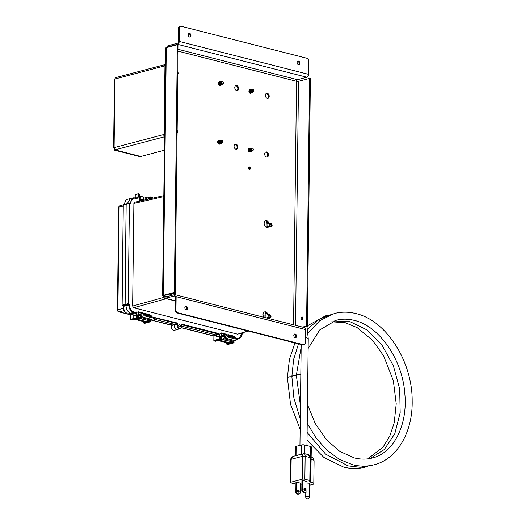 <?xml version="1.0" encoding="UTF-8"?>
<svg xmlns="http://www.w3.org/2000/svg" width="525" height="525" viewBox="0 0 525 525"><rect width="100%" height="100%" fill="white"/><g stroke="black" fill="none" stroke-linecap="round" stroke-linejoin="round"><path stroke-width="0.79" d="M301.98 319.587A1.372 0.906 104.3 0 1 301.75 318.76A1.372 0.906 104.3 0 1 302.584 317.231M302.813 318.058A1.372 0.906 -75.7 0 0 302.216 316.975A1.372 0.906 -75.7 0 0 300.937 318.55A1.372 0.906 -75.7 0 0 301.54 319.633A1.372 0.906 -75.7 0 0 302.813 318.058M248.653 167.068A1.372 0.971 -104.8 0 1 249.526 168.138A1.372 0.971 -104.8 0 1 249.296 169.49M249.342 169.503A1.372 0.971 75.2 0 0 249.71 169.509A1.372 0.971 75.2 0 0 250.34 168.184A1.372 0.971 75.2 0 0 249.375 166.852A1.372 0.971 75.2 0 0 249.007 166.852A1.372 0.971 75.2 0 0 248.371 168.177A1.372 0.971 75.2 0 0 249.342 169.503M235.653 85.673A2.625 1.851 -104.8 0 1 235.955 85.719A2.625 1.851 -104.8 0 1 237.766 87.99A2.625 1.851 -104.8 0 1 236.959 90.641M236.657 90.595A2.625 1.851 75.2 0 0 237.359 90.595A2.625 1.851 75.2 0 0 238.573 88.062A2.625 1.851 75.2 0 0 236.723 85.522A2.625 1.851 75.2 0 0 236.02 85.516A2.625 1.851 75.2 0 0 234.806 88.049A2.625 1.851 75.2 0 0 236.657 90.595M234.938 144.303A2.625 1.851 -104.8 0 1 235.239 144.342A2.625 1.851 -104.8 0 1 237.051 146.613A2.625 1.851 -104.8 0 1 236.243 149.264M235.942 149.218A2.625 1.851 75.2 0 0 236.644 149.218A2.625 1.851 75.2 0 0 237.858 146.685A2.625 1.851 75.2 0 0 236.007 144.145A2.625 1.851 75.2 0 0 235.305 144.139A2.625 1.851 75.2 0 0 234.091 146.672A2.625 1.851 75.2 0 0 235.942 149.218M265.545 152.086A2.625 1.851 -104.8 0 1 265.847 152.132A2.625 1.851 -104.8 0 1 267.658 154.403A2.625 1.851 -104.8 0 1 266.851 157.047M266.549 157.008A2.625 1.851 75.2 0 0 267.251 157.008A2.625 1.851 75.2 0 0 268.465 154.475A2.625 1.851 75.2 0 0 266.615 151.935A2.625 1.851 75.2 0 0 265.912 151.928A2.625 1.851 75.2 0 0 264.698 154.462A2.625 1.851 75.2 0 0 266.549 157.008M266.26 93.463A2.625 1.851 -104.8 0 1 266.562 93.509A2.625 1.851 -104.8 0 1 268.373 95.78A2.625 1.851 -104.8 0 1 267.566 98.424M267.264 98.378A2.625 1.851 75.2 0 0 267.967 98.385A2.625 1.851 75.2 0 0 269.181 95.852A2.625 1.851 75.2 0 0 267.33 93.306A2.625 1.851 75.2 0 0 266.628 93.306A2.625 1.851 75.2 0 0 265.414 95.839A2.625 1.851 75.2 0 0 267.264 98.378M169.549 294.098A3.504 2.474 75.2 0 0 170.205 294.374A3.504 2.474 75.2 0 0 171.137 294.381A3.504 2.474 75.2 0 0 172.377 293.35M267.323 318.163A3.504 2.474 75.2 0 0 267.822 317.448L269.771 317.947A1.68 1.188 75.2 0 0 270.217 317.947A1.68 1.188 75.2 0 0 270.998 316.326A1.68 1.188 75.2 0 0 269.811 314.698L267.1 314.403L269.043 314.902A1.68 1.188 -104.8 0 1 270.178 316.247A1.68 1.188 -104.8 0 1 269.811 317.953M264.344 312.014A3.504 2.474 -104.8 0 1 264.882 312.08A3.504 2.474 -104.8 0 1 267.1 314.403M267.862 314.206A3.504 2.474 75.2 0 0 265.65 311.876A3.504 2.474 75.2 0 0 264.712 311.87A3.504 2.474 75.2 0 0 263.826 317.277M268.977 223.112A3.504 2.474 75.2 0 0 266.759 220.782A3.504 2.474 75.2 0 0 265.827 220.782A3.504 2.474 75.2 0 0 264.206 224.155A3.504 2.474 75.2 0 0 266.68 227.548A3.504 2.474 75.2 0 0 267.612 227.555A3.504 2.474 75.2 0 0 268.938 226.36L270.88 226.852A1.68 1.188 75.2 0 0 271.333 226.852A1.68 1.188 75.2 0 0 272.108 225.238A1.68 1.188 75.2 0 0 270.92 223.604L268.209 223.315L270.158 223.808A1.68 1.188 -104.8 0 1 271.294 225.159A1.68 1.188 -104.8 0 1 270.926 226.866M265.453 220.927A3.504 2.474 -104.8 0 1 265.998 220.986A3.504 2.474 -104.8 0 1 268.209 223.315M188.711 33.528A1.897 1.339 -104.8 0 1 188.81 33.547A1.897 1.339 -104.8 0 1 190.102 35.109A1.897 1.339 -104.8 0 1 189.63 37.032M189.577 33.351A1.897 1.339 -104.8 0 1 190.916 35.188A1.897 1.339 -104.8 0 1 190.037 37.012A1.897 1.339 -104.8 0 1 189.532 37.012A1.897 1.339 -104.8 0 1 188.193 35.175A1.897 1.339 -104.8 0 1 189.072 33.344A1.897 1.339 -104.8 0 1 189.577 33.351M297.675 61.254A1.897 1.339 -104.8 0 1 297.773 61.274A1.897 1.339 -104.8 0 1 299.066 62.836A1.897 1.339 -104.8 0 1 298.6 64.759M298.541 61.077A1.897 1.339 -104.8 0 1 299.88 62.915A1.897 1.339 -104.8 0 1 299.001 64.739A1.897 1.339 -104.8 0 1 298.495 64.739A1.897 1.339 -104.8 0 1 297.157 62.902A1.897 1.339 -104.8 0 1 298.036 61.071A1.897 1.339 -104.8 0 1 298.541 61.077M294.341 334.176A1.897 1.339 -104.8 0 1 294.44 334.202A1.897 1.339 -104.8 0 1 295.733 335.757A1.897 1.339 -104.8 0 1 295.267 337.68M295.207 333.998A1.897 1.339 -104.8 0 1 296.546 335.836A1.897 1.339 -104.8 0 1 295.667 337.66A1.897 1.339 -104.8 0 1 295.162 337.66A1.897 1.339 -104.8 0 1 293.823 335.823A1.897 1.339 -104.8 0 1 294.702 333.998A1.897 1.339 -104.8 0 1 295.207 333.998M185.377 306.449A1.897 1.339 -104.8 0 1 185.476 306.475A1.897 1.339 -104.8 0 1 186.762 308.031A1.897 1.339 -104.8 0 1 186.296 309.953M186.244 306.272A1.897 1.339 -104.8 0 1 187.582 308.109A1.897 1.339 -104.8 0 1 186.703 309.94A1.897 1.339 -104.8 0 1 186.198 309.934A1.897 1.339 -104.8 0 1 184.859 308.096A1.897 1.339 -104.8 0 1 185.738 306.272A1.897 1.339 -104.8 0 1 186.244 306.272M219.713 81.9A1.897 1.339 75.2 0 0 219.706 81.9A1.897 1.339 75.2 0 0 219.201 81.893A1.897 1.339 75.2 0 0 218.321 83.724A1.897 1.339 75.2 0 0 219.66 85.562A1.897 1.339 75.2 0 0 220.165 85.562A1.897 1.339 75.2 0 0 220.598 85.319M218.977 140.516A1.897 1.339 75.2 0 0 218.485 140.523A1.897 1.339 75.2 0 0 217.606 142.347A1.897 1.339 75.2 0 0 218.945 144.185A1.897 1.339 75.2 0 0 219.45 144.185A1.897 1.339 75.2 0 0 219.896 143.929M249.598 148.306A1.897 1.339 75.2 0 0 249.093 148.306A1.897 1.339 75.2 0 0 248.213 150.137A1.897 1.339 75.2 0 0 249.552 151.974A1.897 1.339 75.2 0 0 250.058 151.974A1.897 1.339 75.2 0 0 250.497 151.732M250.3 89.683A1.897 1.339 75.2 0 0 249.808 89.683A1.897 1.339 75.2 0 0 248.929 91.514A1.897 1.339 75.2 0 0 250.274 93.352A1.897 1.339 75.2 0 0 250.779 93.352A1.897 1.339 75.2 0 0 251.219 93.096M303.338 327.331L307.374 326.268L310.4 78.593L309.586 78.389L298.522 81.303A1.398 0.361 0.7 0 1 296.54 81.296A1.398 0.925 104.3 0 1 297.517 79.695L306.863 77.228L177.489 44.31L168.144 46.771A1.398 0.925 -75.7 0 0 167.462 47.355M174.884 292.694A1.68 1.188 -104.8 0 1 174.451 293.692M171.609 293.554A3.504 2.474 -104.8 0 1 170.743 294.44M267.822 317.448L267.061 317.651A3.504 2.474 -104.8 0 1 266.838 318.038M268.938 226.36L268.17 226.557A3.504 2.474 -104.8 0 1 267.218 227.607M177.817 74.386A1.68 1.188 75.2 0 0 177.85 71.774M174.339 292.412L163.268 295.332A2.52 0.65 -179.3 0 0 162.586 295.765L165.611 48.097A2.52 0.65 0.7 0 1 166.294 47.663L177.365 44.743L174.339 292.412L175.153 292.622L164.082 295.536A1.398 0.361 -179.3 0 0 163.702 295.778A1.398 0.361 -179.3 0 0 164.141 296.048L163.38 296.251A2.52 1.66 -75.7 0 0 164.482 298.239A2.52 1.66 -75.7 0 0 165.073 298.226L175.035 295.923M166.747 296.71L164.141 296.048A1.398 0.925 -75.7 0 0 164.758 297.157A1.398 0.925 -75.7 0 0 165.086 297.15L174.431 294.689A2.52 1.66 -75.7 0 1 175.022 294.683A2.52 1.66 -75.7 0 1 176.124 296.664L175.96 310.019A2.336 1.647 75.2 0 0 177.634 312.703L303.608 344.754A2.336 1.647 75.2 0 0 304.224 344.761A2.336 1.647 75.2 0 0 305.333 342.937L305.498 329.582A2.52 1.66 104.3 0 0 304.395 327.6L175.022 294.683M177.102 133.009A1.68 1.188 75.2 0 0 177.135 130.397M172.738 293.258L174.405 293.678A1.68 1.188 75.2 0 0 174.858 293.685A1.68 1.188 75.2 0 0 175.639 292.576A1.68 1.188 75.2 0 0 175.173 290.935M176.249 202.46A1.68 1.188 75.2 0 0 176.282 199.848M306.863 77.228A2.52 1.66 104.3 0 0 308.615 74.347L308.779 60.992A2.336 1.647 75.2 0 0 307.105 58.308L181.132 26.25A2.336 1.647 75.2 0 0 180.508 26.25A2.336 1.647 75.2 0 0 179.406 28.074L178.638 28.278L178.48 41.626A1.398 0.925 -75.7 0 1 177.502 43.234L168.157 45.695A2.52 1.66 -75.7 0 0 166.556 47.591M177.489 44.31A2.52 1.66 -75.7 0 0 179.242 41.429L179.406 28.074M178.638 28.278A2.336 1.647 -104.8 0 1 179.747 26.453L180.508 26.25M177.634 312.703L176.866 312.907A2.336 1.647 -104.8 0 1 175.199 310.216L175.357 296.868A1.398 0.925 -75.7 0 0 174.746 295.759A1.398 0.925 -75.7 0 0 174.418 295.765M176.866 312.907L302.84 344.958L303.608 344.754M304.224 344.761L303.463 344.958A2.336 1.647 -104.8 0 1 302.84 344.958M162.586 295.765A2.52 0.65 -179.3 0 0 163.38 296.251M177.365 44.743L178.178 44.953L175.153 292.622M302.525 327.121L306.561 326.058L309.586 78.389M307.374 326.268L306.561 326.058M178.802 325.592A1.175 0.827 75.2 0 0 179.944 326.944A1.175 0.827 75.2 0 0 180.508 326.025A1.175 0.827 75.2 0 0 179.347 324.673A1.175 0.827 75.2 0 0 178.802 325.592M270.322 226.708A1.247 0.879 75.2 0 0 270.454 226.688A1.247 0.879 75.2 0 0 271.051 225.711A1.247 0.879 75.2 0 0 269.817 224.273A1.247 0.879 75.2 0 0 269.227 225.251A1.247 0.879 75.2 0 0 269.929 226.61M173.171 293.14A1.247 0.879 75.2 0 0 174.011 293.475A1.247 0.879 75.2 0 0 174.576 292.773M268.118 316.293A1.247 0.879 75.2 0 0 269.345 317.73A1.247 0.879 75.2 0 0 269.935 316.759A1.247 0.879 75.2 0 0 268.708 315.315A1.247 0.879 75.2 0 0 268.118 316.293M266.569 313.366A4.298 3.032 75.2 0 0 265.893 315.728A4.298 3.032 75.2 0 0 266.287 317.901M266.195 312.9A4.41 3.111 75.2 0 0 264.915 315.945A4.41 3.111 75.2 0 0 265.132 317.605M267.697 222.298A4.298 3.032 75.2 0 0 267.008 224.687A4.298 3.032 75.2 0 0 267.606 227.338M267.337 221.832A4.41 3.111 75.2 0 0 266.031 224.897A4.41 3.111 75.2 0 0 266.595 227.528M181.506 326.445A2.973 2.1 -104.8 0 1 180.121 328.762A2.973 2.1 -104.8 0 1 177.174 325.336A2.973 2.1 -104.8 0 1 177.47 323.997L177.371 323.643L174.668 324.404L152.992 318.885M181.25 324.962L181.63 326.36C181.348 327.935 180.849 328.735 180.121 328.762L177.43 329.516A3.019 2.133 -104.8 0 1 174.438 326.045A3.019 2.133 -104.8 0 1 174.74 324.68L174.668 324.404M219.411 340.2L229.373 342.733L232.496 341.906L221.419 339.399L222.023 339.242L221.806 336.446A2.133 1.404 -75.7 0 0 221.484 335.587A2.133 1.404 -75.7 0 1 221.806 336.446L222.055 336.512M136.126 319.01L146.088 321.543L149.212 320.716L138.738 318.052A3.281 2.166 -75.7 0 0 139.998 317.336A3.209 2.12 104.3 0 1 140.989 316.693L144.053 315.748A1.208 0.801 -75.7 0 0 144.053 315.709A1.208 0.801 -75.7 0 0 143.528 314.757A1.208 0.801 -75.7 0 0 143.476 314.744L139.801 315.597L138.521 315.249A2.133 1.404 -75.7 0 0 138.2 314.396A2.133 1.404 -75.7 0 1 138.521 315.249L138.738 318.052L138.134 318.209L149.212 320.716A3.281 2.166 -75.7 0 0 150.472 320.001L139.998 317.336M147.847 198.135L147.853 197.558L151.246 196.908L152.237 197.157L152.224 198.279M231.23 343.324L229.957 343.448L229.628 342.667L232.358 342.162L232.693 342.7L229.957 343.448L229.622 342.91L232.358 342.162L232.693 342.7L233.015 342.169L233.874 342.385L233.894 341.06L234.025 342.477L233.553 342.917A0.466 0.335 74 0 0 233.684 342.917L233.684 342.917A0.466 0.335 74 0 0 233.901 342.556L234.045 340.935L233.901 342.556A0.466 0.335 74 0 1 233.684 342.917L233.684 342.917A0.466 0.466 0 0 0 234.025 342.477A0.466 0.466 0 0 1 233.684 342.917A0.466 0.335 74 0 1 233.553 342.917L232.693 342.7L233.015 342.169L233.874 342.385L233.553 342.917L232.693 342.7L229.957 343.448L230.888 343.685L233.553 342.917L231.23 343.389M223.716 335.6L221.491 335.035L223.716 335.6M154.422 317.809L177.371 323.643L177.726 323.118A0.696 0.492 -104.8 0 1 178.08 324.207A2.507 1.772 75.2 0 0 177.831 325.342A2.507 1.772 75.2 0 0 179.629 328.23A2.507 1.772 75.2 0 0 181.486 326.274A2.507 1.772 75.2 0 0 181.263 325.027A0.696 0.492 -104.8 0 1 181.716 324.135L218.63 333.526L220.336 336.269L220.303 338.933L219.647 338.927L219.68 336.269L216.943 336.971L216.91 339.675L219.647 338.927L219.982 339.465L217.245 340.213L216.91 339.675L219.647 338.927L219.982 339.465L217.245 340.213L218.302 340.482L218.643 340.121L218.302 340.482L217.245 340.213L216.91 339.675L216.943 336.971L215.604 334.819L181.63 326.176M148.076 322.16L147.728 322.527L146.331 322.173L146.344 321.477L146.331 322.173L149.73 320.972L150.721 321.228L150.741 319.758L150.865 321.313L150.399 321.759A0.466 0.335 74 0 0 150.531 321.759L150.531 321.759A0.466 0.335 74 0 0 150.747 321.398L150.885 319.646L150.747 321.398A0.466 0.335 74 0 1 150.531 321.759L150.531 321.759A0.466 0.466 0 0 0 150.865 321.313A0.466 0.466 0 0 1 150.531 321.759A0.466 0.335 74 0 1 150.399 321.759L149.067 321.425L146.331 322.173L147.728 322.527L150.399 321.759L150.721 321.228L149.73 320.972L149.067 321.425L149.08 320.749L149.067 321.425L150.399 321.759L148.076 322.16M140.451 314.416L138.206 313.838L140.451 314.416M132.451 313.661L135.148 312.9L133.442 312.467C130.554 311.325 128.986 308.798 128.723 304.887L128.73 304.323L129.386 304.323L129.38 304.887C129.616 308.523 131.079 310.872 133.763 311.935L135.47 312.368L137.176 315.112L137.143 317.769L138.003 317.993L137.681 318.524A0.466 0.335 74 0 0 137.812 318.524L137.812 318.524A0.466 0.335 74 0 1 137.681 318.524L135.017 319.292L137.681 318.524L136.822 318.308L134.085 319.056L135.017 319.292L135.358 318.924L135.017 319.292L133.75 318.517L133.783 315.807L132.451 313.661L130.705 313.215C127.818 312.073 126.243 309.547 125.987 305.635L125.993 305.071L124.93 304.526L126.151 204.232L129.281 203.313M127.227 203.785L130.417 198.509L133.153 197.846L135.155 198.24C132.458 197.932 130.948 199.52 130.627 203.018L130.613 203.582L129.419 203.28L123.362 205.032L126.217 204.054M135.188 197.932L135.266 194.808L138.121 193.837M138.541 193.837L135.607 194.44M138.226 312.172L138.029 318.163A0.466 0.335 74 0 1 137.812 318.524L135.142 319.292L137.812 318.524A0.466 0.335 74 0 0 138.029 318.163L138.082 311.752L138.101 312.368L138.082 311.752L143.279 313.071L143.279 313.517L144.618 313.858L144.624 313.412L149.809 314.731L149.789 316.352L149.802 315.223L151.161 315.571L151.148 316.693M151.607 316.811L177.726 323.118M221.511 333.362L221.314 339.353A0.466 0.335 74 0 1 221.097 339.714L218.426 340.482L221.097 339.714A0.466 0.335 74 0 0 221.314 339.353L220.973 339.714A0.466 0.335 74 0 0 221.097 339.714L221.097 339.714A0.466 0.335 74 0 1 220.973 339.714L218.302 340.482L220.973 339.714L219.982 339.465L220.303 338.933L221.294 339.183L221.366 332.942L221.386 333.565L221.366 332.942L226.551 334.261L226.544 334.707L227.889 335.048L227.896 334.602L233.093 335.928L233.074 337.542L233.087 336.413L234.314 336.728L234.301 337.857M234.767 337.969L237.379 338.297C240.069 338.605 241.585 337.017 241.907 333.519L241.913 333.021M243.193 333.257L242.058 333.585L243.114 333.257L242.032 332.981M243.331 332.594L243.324 333.04M139.466 200.333L139.512 194.368L138.659 194.152L138.626 196.809L136.861 198.673L135.155 198.24M129.419 203.28L128.185 304.014L122.338 305.557L126 304.802M129.386 304.323L128.185 304.014M163.8 196.613L133.882 203.49L132.628 306.068L163.616 297.452M133.882 203.49L134.971 202.342M248.358 331.098L237.562 334.195L248.141 331.039M166.294 298.699L133.685 307.768L237.562 334.195M133.685 307.768L132.628 306.068M128.73 304.323L125.993 305.071M138.206 313.668L140.451 314.357L142.958 313.609L138.219 312.401M226.544 334.707L226.537 335.987L226.544 334.753L227.889 335.094L227.883 336.223L227.889 335.048M226.551 334.261L226.229 334.793L223.847 335.462L223.84 335.921L223.847 335.462L221.491 334.865M232.431 336.413L232.418 337.378L232.431 336.374L230.527 336.892L233.087 336.413M170.008 293.974A4.41 3.111 75.2 0 0 170.179 294.368M147.256 315.709L149.146 315.223L149.133 316.181L149.146 315.184L147.243 315.702M140.575 314.272L140.575 314.731L140.575 314.272L143.279 313.563L143.273 314.797L143.279 313.517M143.279 313.071L142.958 313.609M143.279 313.563L144.618 313.904L144.618 315.033L144.618 313.858M139.84 315.591L138.771 315.322M215.604 334.819L218.308 334.064L181.361 324.68L181.716 324.135M133.75 318.517L136.487 317.769L136.822 318.308L137.143 317.769L138.003 317.993L137.681 318.524L136.487 317.769L136.52 315.112L133.783 315.807M135.233 197.518L137.97 196.809L138.003 194.152L138.659 194.152L138.449 193.784A0.466 0.466 0 0 0 138.226 193.784L135.489 194.44M170.979 293.718A4.298 3.032 75.2 0 0 171.163 294.138M129.964 203.418L133.153 197.846L134.951 197.873L136.861 198.673M242.064 333.047L238.882 338.822L237.674 338.933M136.723 198.332L137.97 196.809L138.626 196.809M219.653 335.856L216.943 336.971L219.68 336.269L219.982 334.747L220.303 338.933L221.294 339.183L220.973 339.714L219.982 339.465L220.303 338.933L219.647 338.927L219.68 336.269L218.308 334.064L218.63 333.526M136.5 314.724L134.111 315.722L133.757 318.59L134.085 319.056L136.822 318.308L137.143 317.769L137.176 315.112L136.52 315.112L136.828 313.596L137.176 315.112L136.52 315.112L135.148 312.9L135.47 312.368M122.811 305.681L122.062 305.287L123.283 205.078L122.135 305.235L124.93 304.526L125.127 304.854L126.151 204.232M144.618 314.029L149.146 315.184L149.809 314.731M227.889 335.219L232.431 336.374L233.093 335.928M164.555 134.676L164.345 134.728A0.932 0.656 75.2 0 0 164.548 135.43M114.942 79.006L114.102 147.63A1.824 0.472 -179.3 0 0 113.61 147.945L114.45 79.321A1.824 0.472 0.7 0 1 114.942 79.006L114.968 78.999A1.824 1.286 -104.8 0 1 115.835 77.575L165.401 64.509A1.824 1.286 75.2 0 0 165.401 64.509A1.824 1.286 75.2 0 0 164.535 65.94L114.968 78.999M114.102 147.63L163.695 134.564A1.824 1.286 75.2 0 0 164.535 136.428M164.561 134.367A1.824 0.472 -179.3 0 0 164.108 134.452L163.695 134.564L164.345 134.728M164.108 134.452L164.948 65.828L164.535 65.94M114.909 149.441L114.903 149.868L115.441 149.73A1.824 1.286 -104.8 0 1 114.135 147.623M114.903 149.868L140.779 156.457L164.364 150.235M164.948 65.828A1.824 0.472 0.7 0 1 165.395 65.743M114.22 148.293L114.161 150.065L140.037 156.647L140.654 156.424M113.61 147.945A1.824 0.472 -179.3 0 0 114.188 148.299M115.041 78.494L115.415 77.812M114.785 149.323L114.772 149.901L140.654 156.489M114.161 150.065L114.772 149.901M304.762 490.475A1.168 0.827 -104.8 0 1 303.942 489.346A1.168 0.827 -104.8 0 1 304.48 488.217A1.168 0.827 -104.8 0 1 304.795 488.224A1.168 0.827 -104.8 0 1 305.616 489.352A1.168 0.827 -104.8 0 1 305.077 490.475A1.168 0.827 -104.8 0 1 304.762 490.475M302.564 490.613A4.594 3.242 75.2 0 0 305.97 492.26A4.594 3.242 75.2 0 0 306.948 491.728L307.072 481.537L302.689 480.421L301.921 480.624L301.796 490.816L302.564 490.613L302.689 480.421M304.658 490.435A1.168 0.827 75.2 0 0 304.808 489.339A1.168 0.827 75.2 0 0 304.132 488.46M305.97 492.26L305.202 492.457A4.594 3.242 -104.8 0 1 301.796 490.816M295.824 492.608A3.189 2.251 75.2 0 0 297.583 494.137A3.189 2.251 75.2 0 0 298.43 494.143L299.197 493.94A3.189 2.251 -104.8 0 1 298.351 493.94A3.189 2.251 -104.8 0 1 296.592 492.404L296.717 482.212L295.949 482.416L295.824 492.608L296.592 492.404M298.397 489.904A1.168 0.827 75.2 0 0 298.088 489.904A1.168 0.827 75.2 0 0 297.544 491.033A1.168 0.827 75.2 0 0 298.371 492.161A1.168 0.827 75.2 0 0 298.679 492.161A1.168 0.827 75.2 0 0 299.224 491.039A1.168 0.827 75.2 0 0 298.397 489.904M296.717 482.212L300.254 483.112L300.129 493.303A3.189 2.251 -104.8 0 1 299.197 493.94M297.741 490.147A1.168 0.827 -104.8 0 1 298.41 491.026A1.168 0.827 -104.8 0 1 298.259 492.122M307.053 483.105A1.772 0.459 0.7 0 1 309.442 483.564L309.277 497.057A1.772 0.459 0.7 0 0 308.72 496.716A1.772 0.459 0.7 0 0 306.206 496.702A1.772 0.459 0.7 0 0 305.727 497.011L305.786 492.306M291.861 376.937A3.504 0.899 -179.4 0 0 288.343 377.147A3.504 0.899 -179.4 0 0 287.392 377.751L290.535 404.263L300.149 429.266M300.818 374.574A3.504 0.899 -179.4 0 0 297.294 374.791A3.504 0.899 -179.4 0 0 296.343 375.395L300.438 405.484M300.818 374.45A3.504 0.906 -179.3 0 0 297.294 374.66A3.504 0.906 -179.3 0 0 296.343 375.263A3.504 0.906 -179.3 0 0 296.356 375.329M291.867 376.806A3.504 0.906 -179.3 0 0 288.343 377.016A3.504 0.906 -179.3 0 0 287.392 377.626A3.504 0.906 -179.3 0 0 287.398 377.692M310.478 456.776L310.603 446.506A2.336 0.604 0.7 0 1 311.338 446.952L310.695 482.199A2.336 0.604 -179.3 0 0 310.17 482.002L309.455 481.819L310.341 480.966A1.87 0.486 -179.3 0 0 310.4 480.848A1.87 0.486 -179.3 0 0 309.816 480.487L304.874 479.227A1.87 0.486 -179.3 0 0 302.229 479.22L290.876 482.212A1.87 0.486 -179.3 0 0 290.371 482.534A1.87 0.486 -179.3 0 0 290.962 482.895L295.897 484.148A1.87 0.486 -179.3 0 0 295.929 484.162M309.422 485.08A6.136 1.588 -179.3 0 0 313.806 483.617A6.136 1.588 -179.3 0 0 311.87 482.436A6.136 1.588 -179.3 0 0 310.695 482.199M296.343 375.624A3.504 0.906 -179.3 0 0 291.867 376.445A3.504 0.906 -179.3 0 0 291.874 376.51M296.343 375.756A3.504 0.899 -179.4 0 0 291.867 376.576L293.895 398.075L300.274 418.976M310.603 446.506L304.671 444.997L304.566 453.679M295.418 455.759L295.529 446.762A2.336 0.604 0.7 0 1 296.166 446.355L301.37 444.983A2.336 0.604 0.7 0 1 304.671 444.997M300.241 484.096L301.763 484.214A2.336 0.604 -179.3 0 0 301.882 484.247M296.166 446.355L296.054 455.595L301.258 454.223L301.37 444.983M293.738 456.205L304.408 453.639L307.926 454.532L310.091 457.61L305.15 456.356C305.104 454.243 304.717 453.383 303.995 453.771C303.128 453.377 302.63 454.237 302.512 456.343L291.158 459.336A1.87 0.486 -179.3 0 0 290.653 459.664C290.87 457.997 291.9 456.842 293.738 456.205L291.158 459.336L290.876 482.212M174.668 324.352L171.714 325.172L171.432 324.817L171.793 325.461A3.019 2.126 75.2 0 0 171.491 326.819A3.019 2.126 75.2 0 0 174.477 330.291C172.456 330.212 171.412 329.083 171.36 326.904L171.787 325.461L174.713 324.726M143.299 200.077L139.965 199.231A2.139 1.411 104.3 0 0 140.398 197.682A2.139 1.411 104.3 0 0 139.643 196.068L142.793 196.849A2.139 1.411 -75.7 0 1 143.732 198.529A2.139 1.411 -75.7 0 1 143.299 200.077L143.299 200.077M125.744 200.314L127.47 199.29L125.744 200.314L124.228 204.606M123.047 305.701L124.392 311.259L127.536 313.924M146.035 199.703A1.477 0.971 -75.7 0 0 146.068 199.362A1.477 0.971 -75.7 0 0 145.418 198.194A1.477 0.971 -75.7 0 0 145.353 198.181M216.346 335.304L214.043 335.659L213.964 340.449L216.91 339.642M140.989 316.693L151.463 319.358L154.527 318.412A1.208 0.801 -75.7 0 0 154.534 318.373A1.208 0.801 -75.7 0 0 154.002 317.422A1.208 0.801 -75.7 0 0 153.95 317.408L143.574 314.77M154.527 318.412L144.053 315.748M219.982 334.747L220.001 333.086L221.386 333.605M226.544 334.753L223.847 335.462M136.828 313.596L136.848 311.929L138.101 312.408M149.146 315.223L149.802 315.223M219.004 340.318L228.946 342.845L232.496 341.906L222.023 339.242A3.281 2.166 -75.7 0 0 223.282 338.527A3.209 2.12 104.3 0 1 224.273 337.883L227.338 336.938L237.818 339.603A1.208 0.801 -75.7 0 0 237.287 338.612A1.208 0.801 -75.7 0 0 237.234 338.605L226.859 335.961M227.338 336.938A1.208 0.801 -75.7 0 0 226.813 335.947A1.208 0.801 -75.7 0 0 226.761 335.934L223.086 336.788L221.806 336.446L223.132 336.781M224.273 337.883L234.754 340.548L237.818 339.603M234.754 340.548A3.209 2.12 -75.7 0 0 233.756 341.191L223.282 338.527M232.496 341.906A3.281 2.166 -75.7 0 0 233.756 341.191M218.039 340.515L227.798 343.002A3.288 2.166 -75.7 0 0 228.946 342.845M151.463 319.358A3.209 2.12 -75.7 0 0 150.472 320.001M134.754 319.325L144.513 321.812A3.288 2.166 -75.7 0 0 145.661 321.654L135.719 319.128M145.661 321.654L149.212 320.716M123.907 310.675L119.195 311.843A1.831 1.319 -103.9 0 1 117.889 309.737L123.106 308.438M123.277 205.977L119.142 207.211A1.831 1.306 -106.6 0 1 119.969 205.787L119.969 205.787A1.831 1.831 0 0 0 118.663 207.519A1.831 0.472 0.7 0 1 119.142 207.211L117.889 309.737A1.831 0.472 0.7 0 0 117.41 310.045A1.831 1.831 0 0 0 118.788 311.843L130.732 314.882M145.018 323.229A0.466 0.335 -106 0 1 144.907 323.295L144.907 323.295A0.466 0.335 -106 0 1 144.775 323.295L144.565 323.243M134.039 319.036L131.138 319.83L130.804 319.292L131.847 320.007M228.172 344.387A0.466 0.335 -106 0 1 228.06 344.452L228.06 344.452A0.466 0.335 -106 0 1 227.929 344.459L230.744 343.652M217.192 340.193L214.298 340.988L213.832 340.535A0.466 0.466 0 0 0 214.187 340.988L215.342 341.257L218.157 340.449M215.585 341.184A0.466 0.335 -106 0 1 215.473 341.25L215.473 341.25A0.466 0.335 -106 0 1 215.342 341.257L215.23 341.257A0.466 0.466 0 0 0 215.473 341.25L218.229 340.462M226.688 342.72L226.898 344.223L226.675 343.685L229.622 342.877M132.3 319.994A0.466 0.335 -106 0 1 132.188 320.06L132.188 320.06A0.466 0.335 -106 0 1 132.057 320.06L131.946 320.066A0.466 0.466 0 0 0 132.188 320.06L134.938 319.272M146.613 322.238L143.725 323.033L143.391 322.494L143.614 323.033L144.664 323.302A0.466 0.466 0 0 0 144.907 323.295L147.656 322.507M133.186 314.14L130.882 314.501L130.804 319.292L133.75 318.485M141.323 200.773L143.108 200.307M134.078 318.426L137.143 317.769L136.487 317.769L136.52 315.112L134.111 315.722M123.06 305.675L125.829 305.032M125.79 305.018L125.127 304.854M218.564 83.436L218.8 84.322M219.096 83.291L220.224 84.899M219.627 83.153L220.756 84.761M219.863 84.033L219.831 82.248L219.863 84.033L221.563 85.07M220.487 82.208L220.402 83.829L220.297 82.215L220.959 82.241M220.421 84.696L220.585 84.177L220.894 84.505L222.16 83.823L221.891 83.396A1.181 0.833 -104.8 0 1 221.753 82.76A1.181 0.833 -104.8 0 1 221.885 82.182L222.16 81.88L221.228 81.769L221.852 81.716M221.891 83.396L220.986 83.659L220.782 82.904L220.881 82.202L221.885 82.182M219.542 85.522L219.968 85.49M219.404 85.463L220.224 85.391M218.905 84.518L218.859 82.366L218.905 84.518L220.5 85.352M219.122 84.827L220.762 85.253M219.378 84.276L219.345 82.307L219.378 84.276L221.032 85.207M219.732 84.768L221.294 85.109M220.343 84.702L221.53 85.076M221.123 85.07L222.403 84.276M220.585 84.177L221.287 84.617M221.202 84.125L221.819 84.479M221.701 81.828A1.352 0.958 -104.8 0 1 221.865 81.756A1.352 0.958 -104.8 0 1 222.147 81.743A1.352 0.958 -104.8 0 1 222.285 81.775M221.176 81.939L220.717 81.703L220.421 82.235L219.896 81.841L219.437 82.392M220.395 81.71L219.982 82.359M220.749 81.683L220.211 81.795M219.332 81.992L218.886 82.418M219.345 82.307L219.798 82.373L219.621 81.979L218.945 82.195M221.11 84.394L222.292 84.65L220.894 84.505M222.16 81.88A1.181 0.833 -104.8 0 1 222.561 81.802A1.181 0.833 -104.8 0 1 223.42 82.747A1.181 0.833 -104.8 0 1 223.138 83.987L221.99 84.525L221.406 84.23M223.138 83.987A1.181 0.833 -104.8 0 1 222.16 83.823M221.228 82.753L221.327 82.195L221.228 82.753A1.352 0.958 -104.8 0 1 221.366 82.195M220.986 83.659L220.625 83.764M220.835 82.254L220.933 83.764M220.402 83.829L219.923 84.007M219.831 82.248L220.349 82.32L220.461 84.007M221.524 81.67L220.861 81.723M220.717 81.703L221.347 81.624M219.201 84.82L218.964 84.486M219.811 84.761L219.968 84.249L219.437 84.249M220.08 84.21L222.16 83.462M219.575 84.394L219.968 84.249M217.777 142.006L218.006 142.958M218.315 141.776L218.538 142.82M218.859 141.553L219.076 142.675M219.673 142.118L220.69 143.305L219.489 142.17L221.077 141.717L221.051 141.199L219.988 141.264L221.058 140.326M220.172 143.377L220.684 143.732L221.76 142.682A1.181 0.833 -104.8 0 1 221.333 142.308A1.181 0.833 -104.8 0 1 221.077 141.717M221.76 142.682L220.999 143.128L220.073 142.006M219.706 143.771L218.905 144.178M218.754 144.139L219.778 143.758M218.544 140.634L217.803 142.301L219.194 143.981L220.31 143.614M219.207 143.863L220.244 143.633M219.076 140.49L218.564 140.844L218.354 142.275L219.634 143.811L220.841 143.476M219.686 143.62L220.776 143.496M221.333 143.358L221.872 143.003L220.651 143.279L220.684 143.732L221.373 143.338M220.651 143.279L221.307 142.971M221.281 143.135L221.845 142.826L221.281 143.135M220.979 140.424L220.441 141.271M220.526 141.232A1.352 0.958 -104.8 0 1 220.802 140.588L221.616 140.438M220.08 140.838L219.909 141.514L218.84 141.487L220.08 143.633L218.918 142.249M219.607 140.352L218.84 141.487M219.923 140.319L218.905 141.455M219.352 140.457L218.302 141.73M218.82 140.602L218.098 140.969L217.77 141.986M222.062 142.852L221.563 143.181L222.062 142.852M221.051 141.199A1.181 0.833 -104.8 0 1 221.845 140.424A1.181 0.833 -104.8 0 1 222.705 141.369A1.181 0.833 -104.8 0 1 222.423 142.616A1.181 0.833 -104.8 0 1 222.147 142.734M220.913 140.287L220.395 141.238M220.795 142.452L220.513 141.868L220.795 142.452A1.352 0.958 -104.8 0 1 220.552 141.868M221.032 143.049L220.69 143.305M219.949 141.894L220.92 143.095M218.991 142.249L219.489 142.17M219.398 141.914L219.804 142.82M219.634 143.811L218.354 142.275M219.194 143.981L217.803 142.301M220.48 143.259L220.08 143.633M219.404 141.337L219.378 141.77M220.73 140.287L219.562 141.291M219.398 141.304L220.946 140.444M217.868 142.295L217.836 141.953M218.426 142.275L218.781 141.98L218.367 141.697M218.977 141.94L221.255 141.487M218.407 142.058L218.781 141.98M248.423 149.861L248.66 150.734M249.113 149.074L249.592 151.18L251.153 151.528M248.955 149.723L249.191 150.59M249.493 149.586L249.723 150.452M250.254 150.944L251.98 150.15A1.181 0.833 -104.8 0 1 251.698 149.572A1.181 0.833 -104.8 0 1 251.665 148.936L251.829 148.509L250.832 148.444L251.711 148.122M250.235 149.107L250.563 150.734L250.044 149.133L251.665 148.936M251.98 150.15L251.121 150.504L250.642 149.061M249.473 151.948L249.828 151.909M248.863 151.548L250.09 151.81M249.191 148.411L248.469 149.257L249.132 151.397L250.366 151.771M249.408 151.613L250.622 151.673M250.031 151.522L250.898 151.627M250.261 148.129L249.5 149.179L250.051 150.964L251.39 151.502L252.138 150.957M250.655 151.423L251.455 151.482M250.727 151.41L250.773 150.885L251.18 151.2L252.236 150.084M250.773 150.885L251.514 151.029M251.403 150.8L252.046 150.892M251.692 148.188L251.245 148.509M251.337 148.477A1.352 0.958 -104.8 0 1 251.757 148.168A1.352 0.958 -104.8 0 1 251.836 148.155L252.243 148.221M250.825 148.503L250.274 148.411L250.103 148.956L249.703 148.549M251.587 148.91L251.272 148.47M250.596 148.102L249.775 148.523M249.723 148.267L248.981 149.218L249.487 149.126L249.126 148.772M250.005 148.234L249.198 148.739M249.467 148.378L248.555 148.995M251.377 151.069L252.164 151.075L251.18 151.2M251.829 148.509A1.181 0.833 -104.8 0 1 252.453 148.214A1.181 0.833 -104.8 0 1 253.312 149.159A1.181 0.833 -104.8 0 1 253.03 150.399L251.646 150.892M253.03 150.399A1.181 0.833 -104.8 0 1 252.328 150.445M251.56 148.083L251.213 148.47M251.16 149.625L251.094 149.002L251.16 149.625A1.352 0.958 -104.8 0 1 251.134 149.002M251.121 150.504L250.779 150.649M250.576 149.041L251.068 150.55M250.563 150.734L250.11 150.931M249.565 149.179L250.044 149.133M250.582 150.734L250.051 149.126M249.5 149.179L250.051 150.964M248.981 149.218L249.592 151.18M248.469 149.257L249.132 151.397M251.383 148.076L250.432 148.417M250.274 148.411L251.199 148.03M250.11 151.508L250.143 150.997L249.644 151.154M249.677 149.107L251.921 148.87M249.113 149.166L249.487 149.126M249.769 151.154L250.143 150.997M248.922 91.304L249.152 92.164M250.609 89.716C249.5 89.775 249.211 90.589 249.756 92.157L250.012 92.446M249.992 91.022L250.222 91.882M251.14 89.572C250.071 89.611 249.769 90.392 250.235 91.914L250.609 92.361M251.423 92.308L252.715 92.512L251.258 92.393L252.656 91.645L252.381 91.219L251.331 91.521L252.328 89.513L251.738 91.403M253.358 91.882L253.568 91.488L253.568 91.849A1.181 0.833 -104.8 0 1 253.116 91.921A1.181 0.833 -104.8 0 1 252.656 91.645M253.568 91.849L252.368 92.42L251.77 92.118M252.44 89.637L251.79 91.403M251.862 91.37A1.352 0.958 -104.8 0 1 251.724 90.556L252.532 89.545L253.057 89.624A1.181 0.833 -104.8 0 1 253.851 90.359A1.181 0.833 -104.8 0 1 253.844 91.547M251.908 89.782C251.068 89.828 250.871 90.451 251.311 91.645L250.235 91.914L251.928 92.918M250.747 91.691L251.245 89.434L251.672 89.434L251.245 89.434A1.772 1.253 -104.8 0 1 251.258 89.427A1.772 1.253 -104.8 0 1 251.626 89.407A1.772 1.253 -104.8 0 1 251.652 89.414L251.875 89.473M251.206 89.558C250.136 89.591 249.834 90.366 250.294 91.882M250.674 89.696C249.565 89.755 249.283 90.562 249.815 92.124L250.077 92.603L251.731 92.918M249.69 89.841L249.053 90.418M248.929 90.93L249.467 92.656L251.272 93.004M250.143 89.841C248.994 89.926 248.732 90.766 249.342 92.367L249.283 92.4M252.381 91.219A1.181 0.833 -104.8 0 1 253.057 89.624M252.151 91.895L252.643 92.177A1.352 0.958 -104.8 0 1 252.197 91.888M251.541 91.96L251.98 92.275M250.76 92.531L250.93 92.006L251.258 92.393M250.681 92.538L252.131 92.833M250.077 92.603L251.672 92.932M249.467 92.656L251.213 93.017M252.144 91.921L252.643 92.177M252.348 92.288L252.19 92.82M250.53 90.733L250.838 91.888M252.21 89.677C250.924 89.171 250.491 89.828 250.917 91.645M250.149 92.597L250.294 92.131L249.815 92.124M250.484 92.065L252.656 91.278M249.933 92.262L250.294 92.131M165.073 298.226L175.311 300.832M164.141 296.048L164.148 295.522M178.1 51.161L296.54 81.296L293.567 324.844M297.517 79.695L178.126 49.311M168.919 46.968L168.144 46.771M308.615 74.347L179.242 41.429M176.124 296.664L305.498 329.582M175.199 310.216L175.96 310.019M270.92 223.604L270.158 223.808M269.811 314.698L269.043 314.902M166.294 47.663L163.268 295.332M295.542 325.342L298.522 81.303M174.74 324.68L178.08 324.207M149.737 320.545L149.73 320.972L149.737 320.545M233.021 341.742L233.015 342.169L232.358 342.162L233.015 342.169L233.021 341.742M151.246 196.908L151.226 198.509M140.693 200.931L139.44 200.609M130.627 203.018L127.234 203.674M125.987 305.635L129.38 304.887M226.229 334.793L221.504 333.592M150.57 198.66L150.59 196.901M139.591 200.36L141.291 200.793M124.93 304.526L127.982 303.693M133.763 311.935L133.442 312.467L130.705 313.215M135.043 197.918L136.546 198.306M219.68 336.269L220.336 336.269L219.68 336.269M181.335 324.673L181.263 325.027M237.759 339.143L238.882 338.822C241.297 337.463 242.353 335.724 242.058 333.611L241.907 333.519M226.813 335.947L237.379 338.297M139.309 194.001L139.663 194.46A0.466 0.466 0 0 0 139.309 194.001M139.538 194.539L139.591 200.373M115.441 149.73L164.528 136.789M305.392 337.746A3.504 0.906 0.7 0 1 307.158 337.995A3.504 0.906 0.7 0 1 308.26 338.671L306.974 326.373M311.22 456.835L313.149 458.161L314.081 460.747A6.136 1.588 -179.3 0 0 312.152 459.565A6.136 1.588 -179.3 0 0 310.971 459.322M290.653 459.664L290.371 482.534M304.874 479.227L305.15 456.356A1.87 0.486 -179.3 0 0 302.512 456.343L302.229 479.22M310.616 458.095A1.87 0.486 -179.3 0 0 310.682 457.971A1.87 0.486 -179.3 0 0 310.091 457.61L309.816 480.487M307.926 454.532C307.814 453.823 311.692 457.196 310.682 457.971L310.4 480.848M310.17 482.002L310.183 481.117M149.789 198.837A2.139 1.411 -75.7 0 0 149.257 198.489L145.924 197.643A2.139 1.411 104.3 0 1 146.862 199.329A2.139 1.411 104.3 0 1 146.856 199.513M124.156 204.625L125.58 200.498M143.404 321.523L143.391 322.494L146.337 321.687M134.873 319.252L132.057 320.06L131.027 319.83A0.466 0.466 0 0 1 130.673 319.371L130.732 314.777L119.195 311.843A1.831 1.208 104.3 0 1 118.788 311.843M150.885 319.909L171.57 325.172M213.924 335.947L181.348 327.659L213.892 335.941L213.832 340.535L215.132 341.197M227.719 344.4L227.01 344.223L229.911 343.429M147.591 322.488L144.775 323.295L143.614 323.033A0.466 0.466 0 0 1 143.259 322.573L143.273 321.49M130.646 313.202L127.759 313.989L130.863 314.777M171.603 325.178L150.885 319.902L171.714 325.172M171.675 325.73L171.557 325.159M181.361 327.626L214.016 335.941M125.987 305.603L123.053 306.58M127.234 203.746L124.281 204.586M221.511 333.519L221.438 339.275A0.466 0.466 0 0 1 221.097 339.714A0.466 0.466 0 0 0 221.438 339.275L221.36 333.434M138.219 312.329L138.154 318.078A0.466 0.466 0 0 1 137.812 318.524A0.466 0.466 0 0 0 138.154 318.078L138.075 312.237M146.173 199.671A1.673 1.103 -75.7 0 0 144.913 198.069M139.617 198.424A1.673 1.103 -75.7 0 0 139.63 197.006M129.347 203.273L123.355 205.131M164.482 298.239L175.311 300.989M145.491 198.22L143.738 197.774L145.491 198.22M221.484 335.324L225.271 336.282L221.484 335.324M141.986 315.092L138.2 314.127L141.986 315.092M147.86 322.527L150.531 321.759L147.86 322.527M231.013 343.685L233.684 342.917L231.013 343.685M141.343 200.78L139.591 200.333M140.451 314.357L140.451 314.698L140.451 314.357M223.716 335.547L223.716 335.888L223.716 335.547M152.381 197.249L152.368 198.247M134.603 202.335L163.813 195.615M305.727 497.011A1.772 1.772 0 0 0 307.952 498.75A1.772 1.772 0 0 0 309.277 497.057M367.454 466.476L365.236 467.125C358.201 468.956 350.976 468.93 343.56 467.06L323.951 457.518L307.02 440.212M308.044 333.29L319.732 320.677L334.333 313.537C341.368 311.706 348.593 311.732 356.009 313.609C386.4 320.506 412.414 361.561 412.178 400.765C412.847 431.957 397.261 459.073 374.187 464.769C367.152 466.594 359.927 466.574 352.518 464.697L339.301 459.309L326.957 450.247L316.089 438.014L307.223 423.255M308.136 348.515L319.705 329.969L336.118 320.309C341.933 318.78 347.983 318.813 354.277 320.394C379.037 325.854 402.642 359.566 404.86 394.058C407.827 425.585 393.153 453.206 372.402 457.997C366.594 459.519 360.537 459.493 354.244 457.912L339.747 451.388L326.333 439.609L315.236 423.537L307.453 404.532M296.343 375.263L301.147 347.228M287.392 377.626L289.426 359.303L294.965 342.956M307.381 325.868L325.382 315.899L327.639 315.368M367.841 458.87L383.106 447.057L389.806 436.045L394.249 422.678L396.224 403.758L393.35 380.704L383.716 356.002L372.678 340.43L357.158 327.639L345.325 322.75L331.721 321.799M314.081 460.747L313.806 483.617M306.954 445.574L308.26 338.671M307.112 432.436L325.592 454.132L348.042 465.878L360.189 467.289L371.936 465.294M332.115 314.193L318.787 319.456L307.519 329.195M298.489 343.849L293.646 359.323L291.867 376.445M370.145 458.509L384.333 449.518L394.807 433.689L400.181 412.735L399.689 389.117L393.35 365.643L381.911 345.069L366.758 329.798L349.801 321.576L333.9 320.972M299.952 445.358L301.186 344.538M177.023 329.575L174.477 330.291M122.916 305.721L124.235 311.253L127.647 313.989L130.771 314.783M154.002 317.422L143.528 314.757M117.41 310.045L118.663 207.519M150.885 320.007L171.649 325.297M181.302 327.751L213.885 336.039M226.564 342.687L226.544 343.77A0.466 0.466 0 0 0 226.898 344.223L227.817 344.459A0.466 0.466 0 0 0 228.06 344.452L230.81 343.665M124.156 204.54L119.969 205.787M143.404 200.176C144.231 198.949 144.027 197.84 142.793 196.849M145.924 197.643L144.651 198.004M149.835 198.831L149.257 198.489M129.767 198.739L127.47 199.29M222.561 81.802L222.147 81.743M221.845 140.424L221.379 140.359M222.423 142.616L221.898 143.023M252.453 148.214L252.026 148.148"/></g></svg>
